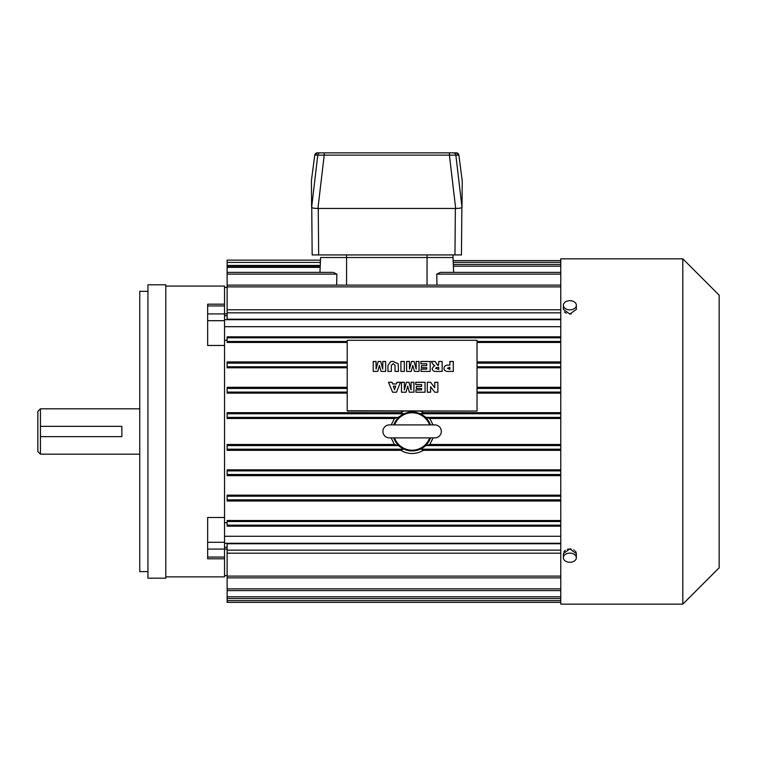 <?xml version="1.0" encoding="UTF-8"?>
<svg xmlns="http://www.w3.org/2000/svg" width="757" height="757" viewBox="0 0 757 757"><rect width="100%" height="100%" fill="white"/><g stroke="black" fill="none" stroke-linecap="round" stroke-linejoin="round"><path stroke-width="1.14" d="M455.686 208.459L449.403 155.128L449.403 152.848L453.263 152.848A2.593 2.593 90 0 1 455.846 155.138L324.214 155.128L324.214 152.848L317.334 152.848L456.282 152.848A2.593 2.593 90 0 1 458.865 155.138L455.846 155.138L461.997 207.323C461.609 208.005 459.508 208.383 455.686 208.459L317.931 208.459C314.117 208.383 312.007 208.005 311.629 207.323L311.401 180.686M453.263 152.848L456.282 152.848L458.865 155.109L462.224 180.743L461.997 207.323M317.931 208.459L324.214 155.128L317.77 155.138A2.593 2.593 -90 0 1 320.353 152.848M311.629 207.323L317.77 155.138L314.751 155.138A2.593 2.593 -90 0 1 317.334 152.848L314.751 155.109L311.392 180.743L314.751 155.109M458.856 155.081L462.215 180.686M560.767 361.931L477.033 361.931M347.217 361.931L227.128 361.931L227.128 367.779L347.217 367.779M227.128 340.253L224.536 340.253M227.128 522.718L224.536 522.718M560.767 520.494L227.128 520.494L227.128 526.181L560.767 526.181M560.767 501.002L227.128 501.002L227.128 495.154L560.767 495.154M560.767 475.661L227.128 475.661L227.128 469.823L560.767 469.823M560.767 450.32L423.513 450.32C415.924 454.597 408.335 454.597 400.727 450.32L227.128 450.32L227.128 444.482L394.425 444.482L391.161 437.887M391.218 424.904L394.425 418.489L227.128 418.489L227.128 412.65L400.727 412.65L403.878 411.051M420.372 411.051L423.513 412.65L560.767 412.65M560.767 393.138L477.033 393.138M347.217 393.138L227.128 393.138L227.128 387.3L347.217 387.3M560.767 387.3L477.033 387.3M560.767 367.779L477.033 367.779M560.767 342.438L477.033 342.438M347.217 342.438L227.128 342.438L227.128 336.818L560.767 336.818M560.767 604.152L560.767 258.828L682.805 258.828L682.805 604.152L560.767 604.152M430.449 424.904A19.474 19.474 0 0 0 393.801 424.904M560.767 418.489L429.825 418.489L433.032 424.904M429.825 418.489L425.954 417.4L420.826 413.767L423.513 412.65M400.727 412.65L403.424 413.767L398.296 417.4L394.425 418.489M394.425 444.482L398.296 445.57L403.424 449.204L400.727 450.32M393.735 437.887A19.474 19.474 0 0 0 430.515 437.887M423.513 450.32L420.826 449.204L425.954 445.57L429.825 444.482L433.089 437.887M207.655 557.038L224.536 557.038L224.536 558.789L207.655 558.789L207.655 542.277L224.536 542.277L224.536 345.466L207.655 345.466L207.655 304.182L224.536 304.182L224.536 286.089L165.802 286.089M224.536 304.182L224.536 305.942L207.655 305.942M207.655 313.9L224.536 313.9L224.536 305.942M224.536 313.9L224.536 320.694L207.655 320.694M224.536 345.466L224.536 320.694M224.536 542.277L224.536 549.071L207.655 549.071M224.536 557.038L224.536 549.071M165.802 576.881L224.536 576.881L224.536 558.789M227.128 549.137L224.536 549.137M560.767 543.753L227.128 543.753L227.128 602.373L560.767 602.373M560.767 272.378L440.366 272.378L436.761 274.119L436.969 285.115M568.573 548.995L567.381 549.26M565.299 550.263L563.861 551.806M571.128 548.995L569.86 548.901L563.369 553.575L563.492 554.474M575.85 555.316L576.219 554.474M569.86 548.901L576.351 553.575L576.228 552.686M575.85 551.806L575.443 551.21M574.345 550.216L573.768 549.856M227.128 260.124L320.485 260.124L227.128 260.124L227.128 319.217L560.767 319.217M564.069 307.342L563.492 308.506M564.41 311.912L566.255 313.275M576.351 305.27A6.491 4.589 0 0 0 569.86 300.671A6.491 4.589 0 0 0 563.369 305.27A6.491 4.589 0 0 0 569.86 309.859A6.491 4.589 0 0 0 576.351 305.27L576.351 309.395L569.86 314.07L571.128 313.975M560.767 262.338L453.225 262.338L453.32 264.43L560.767 264.43M560.767 590.592L227.128 590.592M560.767 577.856L227.128 577.856M569.86 314.07L563.369 309.395L563.369 305.27M227.128 575.585L224.536 575.585M560.767 553.187L227.128 553.187M560.767 598.541L227.128 598.541M560.767 444.482L429.825 444.482M394.548 437.887A18.698 18.698 0 0 0 429.692 437.887M429.626 424.904A18.698 18.698 0 0 0 394.624 424.904M207.655 542.277L207.655 517.504L224.536 517.504M453.67 272.378L453.017 257.522L320.599 257.522L320.391 262.405L227.128 262.405M682.805 604.152L719.15 567.797L719.15 295.173L682.805 258.828M560.767 260.597L453.15 260.597L453.017 254.929M320.173 267.401L227.128 267.401M320.599 257.522L319.956 272.378M336.647 285.115L336.856 274.119L333.241 272.378M569.86 562.3A6.491 4.589 180 0 0 576.351 557.71A6.491 4.589 180 0 0 569.86 553.121A6.491 4.589 180 0 0 563.369 557.71A6.491 4.589 180 0 0 569.86 562.3M441.331 431.395A6.491 6.491 0 0 1 434.84 437.887L389.401 437.887A6.491 6.491 0 0 1 382.91 431.395A6.491 6.491 0 0 1 389.401 424.904L434.84 424.904A6.491 6.491 0 0 1 441.331 431.395M165.802 578.187L165.802 284.793L147.937 284.793L147.937 578.187L165.802 578.187M227.128 265.433L320.258 265.433M461.865 207.55L461.448 254.929L454.957 254.929L455.364 208.459M318.252 208.459L318.659 254.929L454.957 254.929M318.659 254.929L312.168 254.929L311.752 207.55M147.937 291.341L139.761 291.341L139.761 571.63L147.937 571.63M139.761 408.818L40.443 408.818L40.443 426.342L121.849 426.342L121.849 436.638L40.443 436.638L40.443 426.342M139.761 454.153L40.443 454.153L40.443 436.638M40.443 408.818L37.85 411.42L37.85 451.56L40.443 454.153M373.22 361.468L376.068 361.468L376.068 369.085L378.15 361.468L380.705 361.468L382.777 369.085L382.777 361.468L385.635 361.468L385.635 371.413L381.064 371.413L379.418 365.385L377.771 371.413L373.22 371.413L373.22 361.468M373.22 371.413L373.22 361.524L376.068 361.524M391.35 365.385L391.35 371.413L387.925 371.413L387.925 365.517L390.546 361.676L392.93 361.344L398.163 363.843L398.485 371.413L395.059 371.413L395.059 365.385L393.195 363.663L391.35 365.385M419.037 361.468L419.037 371.413L414.467 371.413L412.82 365.385L411.174 371.413L406.623 371.413L406.623 361.468L409.471 361.468L409.471 369.085L411.553 361.468L414.107 361.468L416.18 369.085L416.18 361.468L419.037 361.468M438.738 361.468L442.164 361.468L442.164 371.413L436.458 371.413C433.969 371.659 432.54 370.741 432.171 368.64L433.676 366.237L434.897 365.839L433.013 364.306L431.32 361.468L435.18 361.468L436.988 364.486L438.435 365.48L438.738 361.468M392.06 382.276L392.618 383.96L396.45 383.96L396.999 382.276L400.481 382.276L396.45 392.23L392.59 392.23L388.492 382.276L392.06 382.276L392.618 383.96M425.037 382.276L425.037 392.23L415.896 392.23L415.896 389.902L421.611 389.902L421.611 388.483L416.331 388.483L416.331 386.411L421.611 386.411L421.611 384.603L415.754 384.603L415.754 382.276L425.037 382.276M477.033 410.777L477.033 340.29L347.217 340.29L347.217 411.051L477.033 411.051L347.217 410.777M437.877 382.276L437.877 392.23L434.764 392.23L430.601 386.723L430.601 392.23L427.317 392.23L427.317 382.276L430.601 382.276L434.745 387.754L434.745 382.276L437.877 382.276M413.899 382.276L413.899 392.23L409.329 392.23L407.682 386.193L406.036 392.23L401.484 392.23L401.484 382.276L404.333 382.276L404.333 389.893L406.414 382.276L408.969 382.276L411.042 389.893L411.042 382.276L413.899 382.276M453.301 361.468L453.301 371.413L447.68 371.413C445.371 371.422 444.141 370.391 444.018 368.328C444.208 366.133 445.542 365.054 448.03 365.092L449.876 365.092L449.876 361.468L453.301 361.468M430.175 361.468L430.175 371.413L421.034 371.413L421.034 369.094L426.749 369.094L426.749 367.675L421.469 367.675L421.469 365.603L426.749 365.603L426.749 363.795L420.892 363.795L420.892 361.468L430.175 361.468M404.333 361.468L404.333 371.413L400.907 371.413L400.907 361.468L404.333 361.468M382.777 369.085L380.705 361.524L378.15 361.524L376.068 369.085M382.777 361.524L385.635 361.524L385.635 371.413M404.333 389.893L406.414 382.332L408.969 382.332L411.042 389.893M387.925 371.413L387.925 365.574L390.546 361.732L392.93 361.344M392.93 361.401L398.163 363.843M400.907 371.413L400.907 361.524L404.333 361.524L404.333 371.413M415.754 384.603L415.754 382.332L425.037 382.332L425.037 392.23M395.059 371.413L395.059 365.442M391.35 365.442L391.35 371.413M444.018 368.385C444.208 366.189 445.542 365.111 448.03 365.139L448.03 365.092M411.042 382.332L413.899 382.332L413.899 392.23M431.348 361.524L435.18 361.468M435.18 361.524L437.603 365.243M438.738 361.524L442.164 361.524L442.164 371.413M406.623 371.413L406.623 361.524L409.471 361.524M421.469 367.675L421.469 365.659L426.749 365.603M427.317 392.23L427.317 382.332L430.601 382.276M432.171 368.697L433.676 366.237M433.676 366.293L434.897 365.839M409.471 369.085L411.553 361.468M411.553 361.524L414.107 361.468M430.601 386.78L430.601 392.23M416.331 388.483L416.331 386.467L421.611 386.411M421.034 371.413L421.034 369.151L426.749 369.094M416.18 361.524L419.037 361.524L419.037 371.413M449.876 361.524L453.301 361.524L453.301 371.413M398.163 363.899L398.485 371.413M437.603 365.3L438.435 365.48M430.601 382.332L434.745 387.754M415.896 392.23L415.896 389.959L421.611 389.902M420.892 363.795L420.892 361.524L430.175 361.524L430.175 371.413M448.03 365.139L449.876 365.092M401.484 392.23L401.484 382.332L404.333 382.332M434.745 382.332L437.877 382.332L437.877 392.23M414.107 361.524L416.18 369.085M392.618 384.017L396.45 383.96M396.45 384.017L396.999 382.276M396.999 382.332L400.462 382.332M388.511 382.332L392.06 382.332M447.444 368.243L449.876 369.407L449.876 367.154L447.444 368.243L449.876 369.35M393.347 386.155L394.558 389.741L395.722 386.155L393.347 386.155L394.558 389.685L395.722 386.155M435.597 368.394L438.738 369.407L438.738 367.41L436.373 367.542L435.597 368.394L438.738 369.35M560.767 363.142L477.033 363.142M347.217 363.142L227.128 363.142M560.767 366.767L477.033 366.767M347.217 366.767L227.128 366.767M560.767 521.516L227.128 521.516M224.536 536.278L560.767 536.278M560.767 388.455L477.033 388.455M347.217 388.455L227.128 388.455M560.767 341.454L477.033 341.454M347.217 341.454L227.128 341.454M398.296 445.57L227.128 445.57M560.767 496.204L227.128 496.204M560.767 474.516L227.128 474.516M560.767 413.767L420.826 413.767M560.767 326.693L224.536 326.693M560.767 499.838L227.128 499.838M398.296 417.4L227.128 417.4M403.424 449.204L227.128 449.204M560.767 470.892L227.128 470.892M560.767 449.204L420.826 449.204M560.767 392.079L477.033 392.079M347.217 392.079L227.128 392.079M403.424 413.767L227.128 413.767M560.767 543.271L224.536 543.271M224.536 547.32L227.128 547.32M560.767 274.119L436.761 274.119M560.767 286.865L227.128 286.865M560.767 266.171L453.396 266.171M560.767 312.83L227.128 312.83M560.767 525.15L227.128 525.15M560.767 576.105L227.128 576.105M560.767 417.4L425.954 417.4M560.767 588.851L227.128 588.851M560.767 550.15L227.128 550.15M227.128 315.65L224.536 315.65M560.767 600.642L227.128 600.642M560.767 596.8L227.128 596.8M560.767 445.57L425.954 445.57M560.767 337.821L227.128 337.821M224.536 319.7L560.767 319.7M427.052 285.115L427.052 254.929M346.564 285.115L346.564 254.929M336.856 274.119L227.128 274.119M320.22 266.171L227.128 266.171M227.128 313.833L224.536 313.833M227.128 287.386L224.536 287.386M560.767 309.783L227.128 309.783M560.767 285.115L227.128 285.115M576.351 553.575L576.351 557.71M563.369 553.575L563.369 557.71L563.369 553.575M333.25 272.378L227.128 272.378"/></g></svg>
